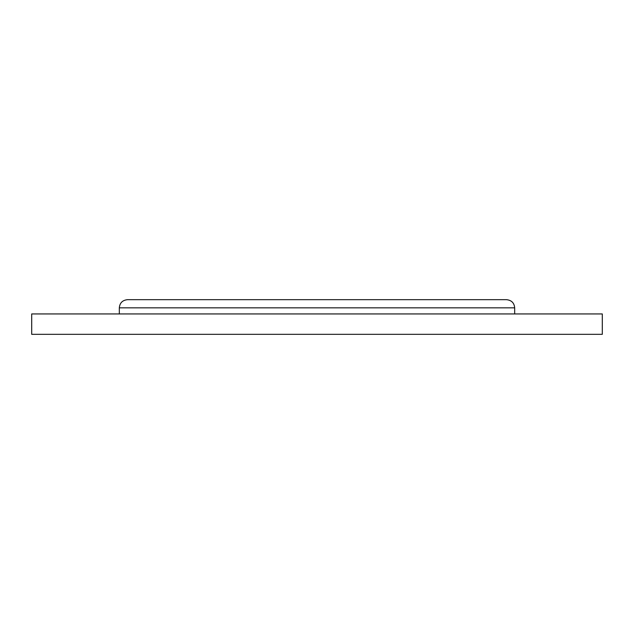 <?xml version="1.0" encoding="UTF-8"?>
<svg xmlns="http://www.w3.org/2000/svg" width="634" height="634" viewBox="0 0 634 634"><rect width="100%" height="100%" fill="white"/><g stroke="black" fill="none" stroke-linecap="round" stroke-linejoin="round"><path stroke-width="0.95" d="M119.327 307.831C119.763 302.925 122.481 300.207 127.482 299.676L506.518 299.676C511.519 300.207 514.237 302.925 514.673 307.831L119.327 307.831L119.327 313.941M602.3 334.324L602.3 313.941L31.7 313.941L31.7 334.324L602.3 334.324M125.445 313.941L60.23 313.941M573.77 313.941L508.555 313.941M514.673 307.831L514.673 313.941"/></g></svg>
